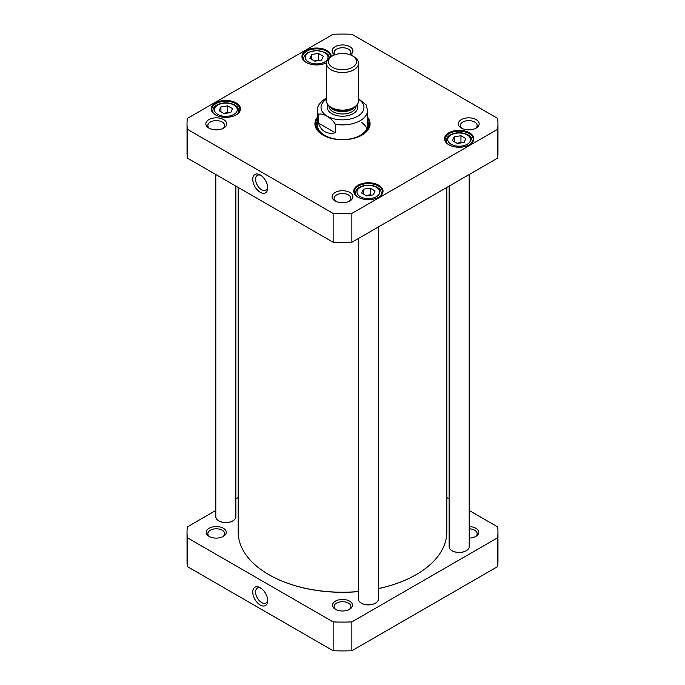 <?xml version="1.0" encoding="UTF-8"?>
<svg xmlns="http://www.w3.org/2000/svg" width="685" height="685" viewBox="0 0 685 685"><rect width="100%" height="100%" fill="white"/><g stroke="black" fill="none" stroke-linecap="round" stroke-linejoin="round"><path stroke-width="1.03" d="M358.358 591.523A104.308 60.22 180 0 1 268.743 574.587L268.743 574.587A104.308 60.22 180 0 1 238.192 532.005L238.192 187.442M446.808 187.442L446.808 532.005A104.308 60.22 180 0 1 416.257 574.587A104.308 60.22 180 0 1 378.42 588.543M268.88 574.672A103.906 59.989 0 0 0 269.025 574.749L269.025 574.749A103.906 59.989 0 0 0 358.358 591.617M378.42 588.62A103.906 59.989 0 0 0 415.975 574.749A103.906 59.989 0 0 0 416.12 574.672M335.316 124.285L335.316 132.796C331.283 133.712 327.764 133.318 324.767 131.623C321.804 129.876 319.707 127.025 318.474 123.077L318.474 114.558C322.001 112.229 331.797 117.88 335.316 124.285A25.071 14.479 0 0 0 367.571 110.413L367.571 125.149M367.571 110.413L366.064 104.822L358.546 98.751M332.567 55.87L331.155 56.692A16.046 9.265 0 0 0 326.454 63.243A16.046 9.265 0 0 0 331.155 69.793A16.046 9.265 0 0 0 348.639 71.805A16.046 9.265 0 0 0 358.546 63.243A16.046 9.265 0 0 0 353.845 56.692L352.433 55.87A14.042 8.109 180 0 1 352.433 67.335A14.042 8.109 180 0 1 332.567 67.335A14.042 8.109 180 0 1 332.567 55.87A14.042 8.109 180 0 1 352.433 55.87M358.546 63.243L358.546 100.849A16.046 9.265 180 0 1 357.15 104.634A16.046 9.265 180 0 1 331.155 107.399A16.046 9.265 180 0 1 327.85 104.634A16.046 9.265 180 0 1 326.454 100.849L326.454 63.243M327.85 104.634L328.946 106.047A14.847 8.571 0 0 0 332.002 108.607A14.847 8.571 0 0 0 356.054 106.047L357.15 104.634M318.474 123.077L335.316 132.796M465.877 138.567L464.079 142.446L457.366 143.482L452.451 140.648L454.249 136.769L460.962 135.733L465.877 138.567M232.549 108.675L230.751 112.554L224.038 113.59L219.123 110.756L220.921 106.877L227.634 105.841L232.549 108.675M323.329 56.264L321.53 60.143L314.817 61.179L309.903 58.345L311.701 54.466L318.414 53.43L323.329 56.264M375.097 190.978L373.299 194.857L366.586 195.893L361.671 193.059L363.47 189.18L370.183 188.144L375.097 190.978M497.678 129.242L351.859 213.437A155.461 89.752 180 0 1 333.141 213.437L187.322 129.242A155.461 89.752 180 0 1 187.039 123.839A155.461 89.752 180 0 1 187.322 118.436L333.141 34.25A155.461 89.752 180 0 1 351.859 34.25L497.678 118.436A155.461 89.752 180 0 1 497.961 123.839A155.461 89.752 180 0 1 497.678 129.242L497.678 158.072A155.461 89.752 0 0 0 497.961 152.669L497.961 123.839M317.429 117.212A27.58 15.926 0 0 0 322.995 135.099A27.58 15.926 0 0 0 362.005 135.099A27.58 15.926 0 0 0 367.571 117.212M476.101 119.592A10.403 6.011 0 0 0 461.382 119.592A10.403 6.011 0 0 0 461.382 128.095A10.403 6.011 0 0 0 476.101 128.095A10.403 6.011 0 0 0 476.101 119.592M223.618 119.592A10.403 6.011 0 0 0 208.899 119.592A10.403 6.011 0 0 0 208.899 128.095A10.403 6.011 0 0 0 223.618 128.095A10.403 6.011 0 0 0 223.618 119.592M236.188 102.921A14.642 8.451 0 0 0 215.475 102.921A14.642 8.451 0 0 0 215.475 114.874A14.642 8.451 0 0 0 236.188 114.874A14.642 8.451 0 0 0 236.188 102.921M469.525 132.813A14.642 8.451 0 0 0 448.812 132.813A14.642 8.451 0 0 0 448.812 144.766A14.642 8.451 0 0 0 469.525 144.766A14.642 8.451 0 0 0 469.525 132.813M378.745 185.224A14.642 8.451 0 0 0 358.032 185.224A14.642 8.451 0 0 0 358.032 197.177A14.642 8.451 0 0 0 378.745 197.177A14.642 8.451 0 0 0 378.745 185.224M331.257 56.632A14.642 8.451 0 0 0 326.968 50.51A14.642 8.451 0 0 0 306.255 50.51A14.642 8.451 0 0 0 306.255 62.463A14.642 8.451 0 0 0 326.48 62.737M349.855 192.476A10.403 6.011 0 0 0 335.145 192.476A10.403 6.011 0 0 0 335.145 200.979A10.403 6.011 0 0 0 349.855 200.979A10.403 6.011 0 0 0 349.855 192.476M350.369 54.886A10.403 6.011 0 0 0 349.855 46.708A10.403 6.011 0 0 0 335.41 46.563A10.403 6.011 0 0 0 334.631 54.886M187.039 123.839L187.039 152.669A155.461 89.752 0 0 0 187.322 158.072L333.141 242.259A155.461 89.752 0 0 0 351.859 242.259L497.678 158.072M319.039 60.528L318.414 59.98L314.518 61.008M318.414 59.98L318.414 53.43M311.701 59.381L311.701 54.466M461.587 142.831L460.962 142.283L457.075 143.311M460.962 142.283L460.962 135.733M454.249 141.684L454.249 136.769M228.251 112.939L227.634 112.391L223.738 113.419M227.634 112.391L227.634 105.841M220.921 111.792L220.921 106.877M370.808 195.242L370.183 194.694L366.295 195.722M370.183 194.694L370.183 188.144M363.47 194.095L363.47 189.18M367.571 118.582A26.98 15.575 180 0 1 369.48 124.336A26.98 15.575 180 0 1 361.791 135.228M323.209 135.228A26.98 15.575 180 0 1 315.52 124.336A26.98 15.575 180 0 1 317.429 118.582M317.403 121.399A26.98 15.575 0 0 0 315.631 125.723M369.369 125.723A26.98 15.575 0 0 0 367.597 121.399M335.924 201.381A8.4 4.846 180 0 1 334.1 198.367A8.4 4.846 180 0 1 339.289 193.881A8.4 4.846 180 0 1 348.442 194.934A8.4 4.846 180 0 1 350.9 198.367A8.4 4.846 180 0 1 349.076 201.381M334.982 54.757A8.4 4.846 180 0 1 334.1 52.599A8.4 4.846 180 0 1 339.289 48.113A8.4 4.846 180 0 1 348.442 49.166A8.4 4.846 180 0 1 350.9 52.599A8.4 4.846 180 0 1 350.018 54.757M209.687 128.497A8.4 4.846 180 0 1 207.855 125.483A8.4 4.846 180 0 1 213.044 120.997A8.4 4.846 180 0 1 222.197 122.05A8.4 4.846 180 0 1 224.663 125.483A8.4 4.846 180 0 1 222.831 128.497M462.169 128.497A8.4 4.846 180 0 1 460.337 125.483A8.4 4.846 180 0 1 465.526 120.997A8.4 4.846 180 0 1 474.679 122.05A8.4 4.846 180 0 1 477.145 125.483A8.4 4.846 180 0 1 475.313 128.497M306.478 62.583A14.042 8.109 180 0 1 302.573 56.975A14.042 8.109 180 0 1 311.238 49.491A14.042 8.109 180 0 1 326.539 51.247A14.042 8.109 180 0 1 330.658 56.975A14.042 8.109 180 0 1 330.658 56.992M215.698 114.994A14.042 8.109 180 0 1 211.793 109.386A14.042 8.109 180 0 1 220.459 101.902A14.042 8.109 180 0 1 235.76 103.658A14.042 8.109 180 0 1 239.878 109.386A14.042 8.109 180 0 1 235.974 114.994M358.246 197.297A14.042 8.109 180 0 1 354.342 191.689A14.042 8.109 180 0 1 363.016 184.205A14.042 8.109 180 0 1 378.317 185.96A14.042 8.109 180 0 1 382.427 191.689A14.042 8.109 180 0 1 378.522 197.297M449.026 144.886A14.042 8.109 180 0 1 445.122 139.278A14.042 8.109 180 0 1 453.795 131.794A14.042 8.109 180 0 1 469.097 133.549A14.042 8.109 180 0 1 473.207 139.278A14.042 8.109 180 0 1 469.302 144.886M267.689 187.065A8.588 4.958 60 0 1 265.943 190.25A8.588 4.958 60 0 1 257.354 185.284A8.588 4.958 60 0 1 257.354 175.369A8.588 4.958 60 0 1 260.976 175.446M260.231 174.975L260.231 174.975A10.6 6.122 -120 0 0 252.739 179.299A10.6 6.122 -120 0 0 260.231 192.279A10.6 6.122 -120 0 0 267.724 187.955A10.6 6.122 -120 0 0 260.231 174.975L260.231 174.975M333.141 213.437L333.141 242.259M187.322 129.242L187.322 158.072M351.859 213.437L351.859 242.259M361.5 135.39A25.944 14.976 0 0 0 368.033 122.546A25.944 14.976 0 0 0 367.571 121.356M317.429 121.356A25.944 14.976 0 0 0 316.967 122.546A25.944 14.976 0 0 0 323.5 135.39M317.814 122.598A25.071 14.479 0 0 0 330.889 137.985A25.071 14.479 0 0 0 360.233 135.39A25.071 14.479 0 0 0 367.186 122.598M366.886 128.515A25.071 14.479 0 0 0 361.603 122.495M375.337 603.211A9.633 5.557 180 0 1 375.192 603.288A9.633 5.557 180 0 1 361.577 603.288A9.633 5.557 180 0 1 361.44 603.211M378.42 226.932L378.42 599.033A10.027 5.788 180 0 1 375.483 603.125A10.027 5.788 180 0 1 361.295 603.125A10.027 5.788 180 0 1 358.358 599.033L358.358 238.508M232.78 520.908A9.633 5.557 180 0 1 232.643 520.985A9.633 5.557 180 0 1 219.029 520.985A9.633 5.557 180 0 1 218.883 520.908M235.863 186.097L235.863 516.73A10.027 5.788 180 0 1 232.926 520.823A10.027 5.788 180 0 1 218.738 520.823A10.027 5.788 180 0 1 215.801 516.73L215.801 174.521M466.117 550.8A9.633 5.557 180 0 1 465.971 550.877A9.633 5.557 180 0 1 452.357 550.877A9.633 5.557 180 0 1 452.22 550.8M469.199 174.521L469.199 546.621A10.027 5.788 180 0 1 466.262 550.714A10.027 5.788 180 0 1 452.074 550.714A10.027 5.788 180 0 1 449.137 546.621L449.137 186.097M469.199 510.479L497.678 526.928A155.461 89.752 180 0 1 497.961 532.331L497.961 561.161A155.461 89.752 180 0 1 497.678 566.563L351.859 650.75A155.461 89.752 180 0 1 333.141 650.75L187.322 566.563A155.461 89.752 180 0 1 187.039 561.161L187.039 532.331A155.461 89.752 180 0 1 187.322 526.928L215.801 510.479M267.689 599.812A8.588 4.958 60 0 1 265.943 602.988A8.588 4.958 60 0 1 261.653 602.569A8.588 4.958 60 0 1 256.036 595A8.588 4.958 60 0 1 257.354 588.115A8.588 4.958 60 0 1 260.976 588.192M260.231 605.026A10.6 6.122 -120 0 0 267.724 600.694A10.6 6.122 -120 0 0 260.231 587.721A10.6 6.122 -120 0 0 252.739 592.046A10.6 6.122 -120 0 0 260.231 605.026M333.141 650.75L333.141 621.92L187.322 537.734A155.461 89.752 180 0 1 187.039 532.331M187.322 566.563L187.322 537.734M497.961 532.331A155.461 89.752 180 0 1 497.678 537.734L351.859 621.92A155.461 89.752 180 0 1 333.141 621.92M446.808 497.558L449.137 498.903M235.863 498.903L238.192 497.558M335.427 609.299A10.01 5.78 0 0 0 349.573 609.299A10.01 5.78 0 0 0 349.573 601.13A10.01 5.78 0 0 0 335.427 601.13A10.01 5.78 0 0 0 335.427 609.299L335.427 609.299M469.199 538.102A10.01 5.78 0 0 0 475.818 536.415A10.01 5.78 0 0 0 478.07 530.241A10.01 5.78 0 0 0 469.199 526.559M209.182 536.415A10.01 5.78 0 0 0 223.336 536.415A10.01 5.78 0 0 0 223.336 528.246A10.01 5.78 0 0 0 209.182 528.246A10.01 5.78 0 0 0 209.182 536.415L209.182 536.415M209.798 536.74A8.4 4.846 180 0 1 207.855 533.641A8.4 4.846 180 0 1 213.044 529.163A8.4 4.846 180 0 1 222.197 530.207A8.4 4.846 180 0 1 224.663 533.641A8.4 4.846 180 0 1 222.719 536.74M469.199 528.794A8.4 4.846 180 0 1 474.679 530.207A8.4 4.846 180 0 1 477.145 533.641A8.4 4.846 180 0 1 475.202 536.74M336.044 609.624A8.4 4.846 180 0 1 334.1 606.525A8.4 4.846 180 0 1 339.289 602.046A8.4 4.846 180 0 1 348.442 603.1A8.4 4.846 180 0 1 350.9 606.525A8.4 4.846 180 0 1 348.956 609.624M497.678 566.563L497.678 537.734M351.859 650.75L351.859 621.92M317.429 125.149L317.429 110.413A25.071 14.479 0 0 0 318.474 114.558M358.546 99.231A21.466 12.39 180 0 1 357.373 116.399A21.466 12.39 180 0 1 327.627 116.399A21.466 12.39 180 0 1 326.454 99.231M328.038 104.873A15.147 8.742 0 0 0 331.788 113.65A15.147 8.742 0 0 0 350.326 114.952A15.147 8.742 0 0 0 356.962 104.873M331.026 107.99A13.537 7.818 0 0 0 332.927 109.369A13.537 7.818 0 0 0 353.974 107.99M356.037 106.064L356.037 106.158A13.537 7.818 180 0 1 347.68 113.376A13.537 7.818 180 0 1 332.927 111.681A13.537 7.818 180 0 1 328.963 106.158L328.963 106.064M470.21 141.315A11.431 6.602 180 0 1 451.081 144.278A11.431 6.602 180 0 1 456.21 133.232A11.431 6.602 180 0 1 470.21 141.315M236.882 111.424A11.431 6.602 180 0 1 217.744 114.386A11.431 6.602 180 0 1 222.873 103.341A11.431 6.602 180 0 1 236.882 111.424M327.661 59.013A11.431 6.602 180 0 1 308.533 61.975A11.431 6.602 180 0 1 313.653 50.93A11.431 6.602 180 0 1 327.661 59.013M379.43 193.727A11.431 6.602 180 0 1 360.301 196.689A11.431 6.602 180 0 1 365.43 185.644A11.431 6.602 180 0 1 379.43 193.727M329.579 57.745L328.046 54.603L325.401 52.497L316.684 50.407L307.925 52.445L304.465 55.579L303.575 58.619A13.041 7.526 0 0 0 304.02 60.563M471.76 142.865A13.041 7.526 0 0 0 472.205 140.922C471.049 135.519 469.833 136.555 467.949 134.799C462.152 132.051 456.33 132.025 450.482 134.748C447.759 136.212 446.303 138.267 446.132 140.922A13.041 7.526 0 0 0 446.569 142.865M238.431 112.974A13.041 7.526 0 0 0 238.868 111.03C237.721 105.636 236.496 106.663 234.621 104.908C228.816 102.159 222.993 102.142 217.145 104.856C214.422 106.321 212.975 108.376 212.795 111.03A13.041 7.526 0 0 0 213.24 112.974M380.98 195.276A13.041 7.526 0 0 0 381.425 193.333C380.269 187.93 379.053 188.966 377.17 187.21C371.373 184.462 365.55 184.436 359.702 187.159C356.979 188.623 355.524 190.678 355.344 193.333A13.041 7.526 0 0 0 355.789 195.276M369.318 126.049A26.878 15.524 0 0 0 367.785 121.853M317.215 121.853A26.878 15.524 0 0 0 315.682 126.049M368.915 127.496A26.441 15.267 0 0 0 368.53 124.148L368.033 122.546M316.967 122.546L316.47 124.148A26.441 15.267 0 0 0 316.085 127.496M326.454 98.006L325.521 98.52C319.758 102.433 317.061 106.398 317.429 110.413M303.575 58.619L303.575 59.989M446.132 140.922L446.132 142.292M472.205 140.922L472.205 142.292M212.795 111.03L212.795 112.4M238.868 111.03L238.868 112.4M355.344 193.333L355.344 194.703M381.425 193.333L381.425 194.703"/></g></svg>
